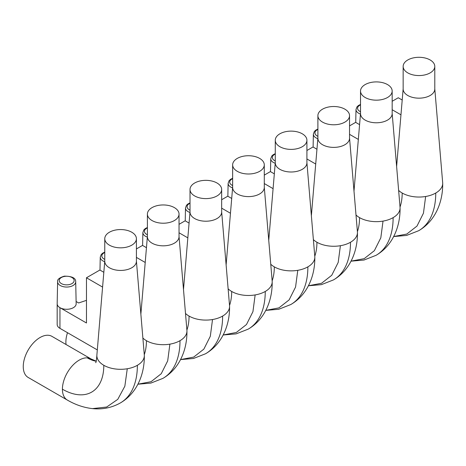 <?xml version="1.0" encoding="UTF-8"?>
<svg xmlns="http://www.w3.org/2000/svg" width="466" height="466" viewBox="0 0 466 466"><rect width="100%" height="100%" fill="white"/><g stroke="black" fill="none" stroke-linecap="round" stroke-linejoin="round"><path stroke-width="0.7" d="M91.062 358.954A23.731 13.7 -60 0 0 87.241 357.859A23.731 13.7 -60 0 0 79.302 360.072A23.731 13.7 -60 0 0 79.098 360.189A23.731 13.7 -60 0 0 62.415 388.947A23.731 13.7 -60 0 0 62.415 389.197A23.731 13.7 -60 0 0 67.331 400.061L28.17 377.454A23.731 13.7 -60 0 1 26.603 353.042A23.731 13.7 -60 0 1 48.085 335.252A23.731 13.7 -60 0 1 51.907 336.347L91.062 358.954L96.212 361.179M135.775 241.266A15.821 9.134 0 0 0 136.41 238.697A15.821 9.134 0 0 0 122.843 229.651A15.821 9.134 0 0 0 105.409 236.122A15.821 9.134 0 0 0 104.768 238.697A15.821 9.134 0 0 0 118.341 247.737A15.821 9.134 0 0 0 135.775 241.266M104.768 238.697L104.768 261.304A15.821 9.134 0 0 0 118.341 270.344A15.821 9.134 0 0 0 135.775 263.873A15.821 9.134 0 0 0 136.41 261.304L136.41 238.697M136.41 261.082L144.297 354.946A23.731 13.7 180 0 1 144.326 355.61A23.731 13.7 180 0 1 143.365 359.467A23.731 13.7 180 0 1 137.47 365.239A23.731 13.7 180 0 1 137.371 365.297A23.731 13.7 180 0 1 137.284 365.35A23.731 13.7 180 0 1 127.27 368.757A23.731 13.7 180 0 1 103.807 365.297A23.731 13.7 180 0 1 103.592 365.169A23.731 13.7 180 0 1 96.858 355.61A23.731 13.7 180 0 1 96.887 354.946L104.768 261.082M66.038 344.508A23.731 13.7 -60 0 1 67.512 332.712M178.396 216.655A15.821 9.134 0 0 0 179.037 214.086A15.821 9.134 0 0 0 165.465 205.046A15.821 9.134 0 0 0 148.037 211.512A15.821 9.134 0 0 0 147.396 214.086A15.821 9.134 0 0 0 160.968 223.127A15.821 9.134 0 0 0 178.396 216.655M147.396 214.086L147.396 236.693A15.821 9.134 0 0 0 160.968 245.733A15.821 9.134 0 0 0 178.396 239.262A15.821 9.134 0 0 0 179.037 236.693L179.037 214.086M179.037 236.472L186.918 330.336A23.731 13.7 180 0 1 186.948 331A23.731 13.7 180 0 1 185.986 334.856A23.731 13.7 180 0 1 180.097 340.629A23.731 13.7 180 0 1 179.998 340.687A23.731 13.7 180 0 1 179.905 340.739A23.731 13.7 180 0 1 169.898 344.147A23.731 13.7 180 0 1 146.435 340.687A23.731 13.7 180 0 1 146.219 340.559A23.731 13.7 180 0 1 142.876 338.06M221.024 192.05A15.821 9.134 0 0 0 221.665 189.476A15.821 9.134 0 0 0 208.092 180.435A15.821 9.134 0 0 0 190.658 186.907A15.821 9.134 0 0 0 190.017 189.476A15.821 9.134 0 0 0 203.59 198.516A15.821 9.134 0 0 0 221.024 192.05M190.017 189.476L190.017 212.082A15.821 9.134 0 0 0 203.59 221.123A15.821 9.134 0 0 0 221.024 214.657A15.821 9.134 0 0 0 221.665 212.082L221.665 189.476M221.665 211.861L229.546 305.725A23.731 13.7 180 0 1 229.575 306.389A23.731 13.7 180 0 1 228.614 310.245A23.731 13.7 180 0 1 222.719 316.018A23.731 13.7 180 0 1 222.62 316.076A23.731 13.7 180 0 1 222.532 316.129A23.731 13.7 180 0 1 212.525 319.536A23.731 13.7 180 0 1 189.062 316.076A23.731 13.7 180 0 1 188.841 315.954A23.731 13.7 180 0 1 185.503 313.449M263.645 167.44A15.821 9.134 0 0 0 264.286 164.865A15.821 9.134 0 0 0 250.714 155.825A15.821 9.134 0 0 0 233.285 162.296A15.821 9.134 0 0 0 232.645 164.865A15.821 9.134 0 0 0 246.217 173.905A15.821 9.134 0 0 0 263.645 167.44M232.645 164.865L232.645 187.472A15.821 9.134 0 0 0 246.217 196.518A15.821 9.134 0 0 0 263.645 190.046A15.821 9.134 0 0 0 264.286 187.472L264.286 164.865M264.286 187.25L272.173 281.115A23.731 13.7 180 0 1 272.196 281.779A23.731 13.7 180 0 1 271.241 285.635A23.731 13.7 180 0 1 265.346 291.413A23.731 13.7 180 0 1 265.247 291.466A23.731 13.7 180 0 1 265.16 291.518A23.731 13.7 180 0 1 255.147 294.926A23.731 13.7 180 0 1 231.684 291.466A23.731 13.7 180 0 1 231.468 291.343A23.731 13.7 180 0 1 228.13 288.838M306.273 142.829A15.821 9.134 0 0 0 306.913 140.254A15.821 9.134 0 0 0 293.341 131.214A15.821 9.134 0 0 0 275.907 137.686A15.821 9.134 0 0 0 275.272 140.254A15.821 9.134 0 0 0 288.844 149.301A15.821 9.134 0 0 0 306.273 142.829M275.272 140.254L275.272 162.867A15.821 9.134 0 0 0 288.844 171.907A15.821 9.134 0 0 0 306.273 165.436A15.821 9.134 0 0 0 306.913 162.867L306.913 140.254M306.913 162.646L314.795 256.504A23.731 13.7 180 0 1 314.824 257.168A23.731 13.7 180 0 1 313.863 261.03A23.731 13.7 180 0 1 307.974 266.802A23.731 13.7 180 0 1 307.875 266.861A23.731 13.7 180 0 1 307.781 266.907A23.731 13.7 180 0 1 297.774 270.315A23.731 13.7 180 0 1 274.311 266.861A23.731 13.7 180 0 1 274.095 266.733A23.731 13.7 180 0 1 270.752 264.234M348.9 118.218A15.821 9.134 0 0 0 349.541 115.65A15.821 9.134 0 0 0 335.969 106.603A15.821 9.134 0 0 0 318.534 113.075A15.821 9.134 0 0 0 317.894 115.65A15.821 9.134 0 0 0 331.466 124.69A15.821 9.134 0 0 0 348.9 118.218M317.894 115.65L317.894 138.256A15.821 9.134 0 0 0 331.466 147.297A15.821 9.134 0 0 0 348.9 140.825A15.821 9.134 0 0 0 349.541 138.256L349.541 115.65M349.541 138.035L357.422 231.899A23.731 13.7 180 0 1 357.451 232.563A23.731 13.7 180 0 1 356.49 236.419A23.731 13.7 180 0 1 350.595 242.192A23.731 13.7 180 0 1 350.496 242.25A23.731 13.7 180 0 1 350.409 242.303A23.731 13.7 180 0 1 340.401 245.71A23.731 13.7 180 0 1 316.932 242.25A23.731 13.7 180 0 1 316.717 242.122A23.731 13.7 180 0 1 313.379 239.623M391.522 93.608A15.821 9.134 0 0 0 392.162 91.039A15.821 9.134 0 0 0 378.59 81.999A15.821 9.134 0 0 0 361.162 88.464A15.821 9.134 0 0 0 360.521 91.039A15.821 9.134 0 0 0 374.093 100.079A15.821 9.134 0 0 0 391.522 93.608M360.521 91.039L360.521 113.646A15.821 9.134 0 0 0 374.093 122.686A15.821 9.134 0 0 0 391.522 116.215A15.821 9.134 0 0 0 392.162 113.646L392.162 91.039M392.162 113.424L400.049 207.288A23.731 13.7 180 0 1 400.073 207.953A23.731 13.7 180 0 1 399.117 211.809A23.731 13.7 180 0 1 393.222 217.581A23.731 13.7 180 0 1 393.123 217.639A23.731 13.7 180 0 1 393.036 217.692A23.731 13.7 180 0 1 383.023 221.1A23.731 13.7 180 0 1 359.56 217.639A23.731 13.7 180 0 1 359.344 217.511A23.731 13.7 180 0 1 356.007 215.012M434.149 69.003A15.821 9.134 0 0 0 434.79 66.428A15.821 9.134 0 0 0 421.217 57.388A15.821 9.134 0 0 0 403.783 63.859A15.821 9.134 0 0 0 403.148 66.428A15.821 9.134 0 0 0 416.715 75.469A15.821 9.134 0 0 0 434.149 69.003M403.148 66.428L403.148 89.035A15.821 9.134 0 0 0 416.715 98.076A15.821 9.134 0 0 0 434.149 91.61A15.821 9.134 0 0 0 434.79 89.035L434.79 66.428M434.79 88.814L442.671 182.678A23.731 13.7 180 0 1 442.7 183.342A23.731 13.7 180 0 1 441.739 187.198A23.731 13.7 180 0 1 435.85 192.971A23.731 13.7 180 0 1 435.751 193.029A23.731 13.7 180 0 1 435.658 193.081A23.731 13.7 180 0 1 425.65 196.489A23.731 13.7 180 0 1 402.187 193.029A23.731 13.7 180 0 1 401.972 192.907A23.731 13.7 180 0 1 398.628 190.402M76.115 301.508L78.638 302.964L86.466 300.354M57.172 303.803A9.495 5.481 0 0 0 59.951 307.682A9.495 5.481 180 0 0 69.341 309.063A9.495 5.481 180 0 0 76.156 303.739L75.708 281.761A9.046 5.219 180 0 1 69.213 286.835A9.046 5.219 180 0 1 57.621 281.761L57.172 303.739A9.495 5.481 0 0 0 57.172 303.803L57.172 324.476A9.495 5.481 0 0 0 59.951 328.349L97.307 349.914M59.951 328.349L59.951 307.682L86.466 322.99L86.466 277.771L99.893 270.024L103.825 272.295M145.211 262.469L136.41 257.389M136.41 248.937L142.52 245.413L146.452 247.685M187.833 237.858L179.037 232.779M179.037 224.327L185.142 220.802L189.08 223.074M230.46 213.253L221.665 208.168M221.665 199.722L227.769 196.192L231.701 198.464M273.088 188.643L264.286 183.563M264.286 175.111L270.397 171.587L274.328 173.853M315.709 164.032L306.913 158.953M306.913 150.501L313.018 146.976L316.956 149.248M358.337 139.421L349.541 134.342M349.541 125.89L355.645 122.366L359.577 124.638M400.964 114.811L392.162 109.731M392.162 101.279L398.273 97.755L402.205 100.027M102.584 287.079L86.466 277.771M127.27 368.757L124.847 386.209L117.776 399.345L106.667 407.034L92.495 408.612C102.421 409.655 111.689 407.779 120.292 402.979A82.272 47.503 -120 0 0 120.333 402.962A82.272 47.503 -120 0 0 137.371 365.297M92.495 408.612L91.522 408.501M62.415 389.197A58.541 33.797 -120 0 0 103.807 365.297M87.241 357.853A37.711 21.774 -120 0 0 96.194 361.237M137.924 384.211L150.879 383.087L162.919 378.375A82.272 47.503 -120 0 0 162.96 378.351A82.272 47.503 -120 0 0 179.998 340.687M169.898 344.147L167.69 360.87L161.242 373.726L151.054 381.706L137.942 384.188M144.274 354.678A58.541 33.797 -120 0 0 146.435 340.687M180.552 359.606L193.501 358.476L205.547 353.764A82.272 47.503 -120 0 0 205.582 353.741A82.272 47.503 -120 0 0 222.626 316.076M212.525 319.536L210.317 336.26L203.863 349.116L193.681 357.096L180.563 359.577M186.901 330.074A58.541 33.797 -120 0 0 189.062 316.076M223.179 334.996L236.128 333.872L248.168 329.153A82.272 47.503 -120 0 0 248.209 329.13A82.272 47.503 -120 0 0 265.247 291.466M255.147 294.926L252.939 311.655L246.491 324.511L236.309 332.485L223.191 334.967M229.522 305.463A58.541 33.797 -120 0 0 231.684 291.466M265.801 310.385L278.755 309.261L290.796 304.543A82.272 47.503 -120 0 0 290.836 304.519A82.272 47.503 -120 0 0 307.875 266.861M297.774 270.315L295.566 287.044L289.118 299.9L278.93 307.88L265.818 310.356M272.15 280.852A58.541 33.797 -120 0 0 274.311 266.861M308.428 285.775L321.377 284.65L333.423 279.932A82.272 47.503 -120 0 0 333.458 279.915A82.272 47.503 -120 0 0 350.496 242.25M340.401 245.71L338.194 262.434L331.74 275.29L321.557 283.27L308.44 285.751M314.777 256.242A58.541 33.797 -120 0 0 316.932 242.25M351.055 261.164L364.004 260.04L376.045 255.327A82.272 47.503 -120 0 0 376.085 255.304A82.272 47.503 -120 0 0 393.123 217.639M383.023 221.1L380.815 237.823L374.367 250.679L364.179 258.659L351.067 261.141M357.399 231.631A58.541 33.797 -120 0 0 359.56 217.639M393.677 236.559L406.632 235.429L418.672 230.717A82.272 47.503 -120 0 0 418.713 230.693A82.272 47.503 -120 0 0 435.751 193.029M425.65 196.489L423.443 213.212L416.994 226.068L406.806 234.049L393.694 236.53M400.026 207.026A58.541 33.797 -120 0 0 402.187 193.029M360.468 114.059A9.046 5.219 180 0 1 356.001 109.493L355.733 122.418M360.521 111.712A7.462 4.311 180 0 1 360.521 104.856M317.841 138.67A9.046 5.219 180 0 1 313.373 134.103L313.111 147.029M317.894 136.322A7.462 4.311 180 0 1 317.894 129.466M275.214 163.281A9.046 5.219 180 0 1 270.746 158.714L270.484 171.639M275.272 160.933A7.462 4.311 180 0 1 275.272 154.077M232.592 187.885A9.046 5.219 180 0 1 228.124 183.324L227.857 196.244M232.645 185.538A7.462 4.311 180 0 1 232.645 178.688M189.965 212.496A9.046 5.219 180 0 1 185.497 207.929L185.235 220.855M190.017 210.149A7.462 4.311 180 0 1 190.017 203.298M147.343 237.107A9.046 5.219 180 0 1 142.87 232.54L142.608 245.465M147.396 234.759A7.462 4.311 180 0 1 147.396 227.903M104.716 261.717A9.046 5.219 180 0 1 100.248 257.15L99.986 270.076M104.768 259.37A7.462 4.311 180 0 1 104.768 252.514M68.764 284.685A7.462 4.311 180 0 1 59.502 281.767A7.462 4.311 180 0 1 64.564 276.42A7.462 4.311 180 0 1 73.826 279.338A7.462 4.311 180 0 1 68.764 284.685M67.331 400.061C75.387 404.768 83.752 407.616 92.419 408.606M144.326 355.61C144.588 374.023 137.167 393.153 120.333 402.962M96.858 355.61C96.445 360.533 96.037 362.886 95.629 362.659M147.396 236.472L140.872 314.154M186.948 331C187.215 349.413 179.794 368.542 162.96 378.351M190.017 211.861L183.493 289.543M229.575 306.389C229.843 324.808 222.422 343.937 205.582 353.741M232.645 187.25L226.121 264.933M272.196 281.779C272.464 300.197 265.043 319.327 248.209 329.13M275.272 162.646L268.748 240.328M314.824 257.168C315.092 275.587 307.671 294.716 290.836 304.519M317.894 138.035L311.37 215.717M357.451 232.563C357.719 250.976 350.298 270.105 333.458 279.915M360.521 113.424L353.997 191.107M400.073 207.953C400.341 226.365 392.92 245.495 376.085 255.304M403.148 88.814L396.618 166.496M442.7 183.342C442.968 201.761 435.547 220.89 418.713 230.693M356.001 109.493L356.968 106.865L358.424 105.508L360.521 104.448M313.373 134.103L314.346 131.47L315.802 130.113L317.894 129.053M270.746 158.714L271.719 156.081L273.175 154.724L275.272 153.663M228.124 183.324L229.091 180.691L230.548 179.334L232.645 178.274M185.497 207.929L186.47 205.302L187.926 203.945L190.017 202.885M142.87 232.54L143.843 229.913L145.299 228.556L147.396 227.495M100.248 257.15L101.215 254.518L102.677 253.16L104.768 252.1M57.621 281.761C57.068 279.594 59.298 277.724 64.302 276.152C72.032 276.175 75.836 278.045 75.708 281.761"/></g></svg>
